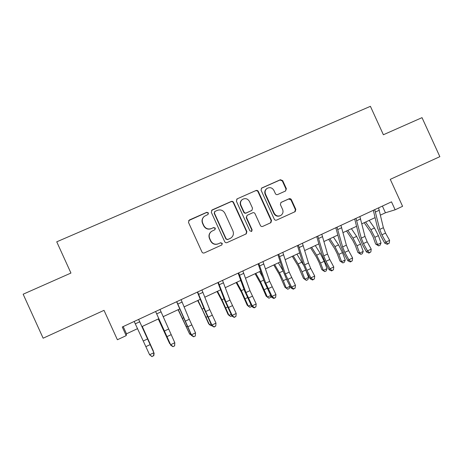 <?xml version="1.0" encoding="UTF-8"?>
<svg xmlns="http://www.w3.org/2000/svg" width="463" height="463" viewBox="0 0 463 463"><rect width="100%" height="100%" fill="white"/><g stroke="black" fill="none" stroke-linecap="round" stroke-linejoin="round"><path stroke-width="0.69" d="M208.425 212.945L206.764 212.303L189.367 220L188.47 222.373L201.966 252.005C202.522 252.96 203.315 253.261 204.357 252.908L221.829 244.962L222.292 243.382L220.631 242.751L218.403 243.764C215.104 244.875 212.569 243.914 210.804 240.87L209.681 238.41C208.634 235.592 209.264 233.236 211.568 231.355L214.942 229.7L215.359 228.161L213.698 227.524L211.458 228.525C208.153 229.625 205.618 228.653 203.853 225.614L202.73 223.154C201.712 220.463 202.267 218.171 204.397 216.285L208.061 214.444L208.425 212.945M208.078 214.427L208.223 213.148L206.567 212.511L188.62 220.619M221.829 244.962L222.055 243.509L220.4 242.878L218.403 243.764M214.861 229.758L215.139 228.328L213.484 227.692L211.458 228.525M285.549 191.005L286.377 188.707L282.69 180.628L280.404 179.719L261.607 188.076L261.068 190.206L274.293 219.202C274.831 220.133 275.601 220.434 276.596 220.099L295.168 211.649L295.828 209.432L291.377 199.669C290.839 198.743 290.075 198.442 289.091 198.766L281 202.424L280.393 204.611L282.609 209.467C283.501 211.921 282.922 213.9 280.867 215.405C278.078 216.672 275.867 215.955 274.229 213.252L265.536 194.182C264.674 191.885 265.16 189.98 266.995 188.458C269.86 186.954 272.175 187.613 273.934 190.443L275.381 193.615C275.919 194.547 276.683 194.848 277.673 194.524L285.549 191.005M126.202 335.629L122.278 327L391.507 201.845L395.136 209.797L402.584 206.307L390.274 179.349L439.85 156.662L422.019 117.654L383.387 134.75L370.406 106.328L56.741 241.819L70.943 273.054L23.15 294.208L43.14 338.204L104.019 310.343L117.394 339.749L126.202 335.629L126.492 333.817L137.598 328.626M233.56 202.395C233.016 201.451 232.235 201.15 231.216 201.48L212.17 209.913L211.29 212.262L224.7 241.698C225.249 242.641 226.037 242.942 227.061 242.595L246.223 233.879L246.889 231.633L233.56 202.395L233.294 202.632C232.75 201.689 231.975 201.388 230.956 201.718L211.527 210.399M237.224 198.824L255.993 190.519C256.994 190.195 257.769 190.496 258.308 191.433L271.538 220.452L270.878 222.68L262.729 226.395C261.722 226.737 260.953 226.436 260.409 225.498L255.026 213.692C254.482 212.754 253.707 212.448 252.7 212.783L247.115 215.318L246.513 217.512L252.132 229.839L251.669 231.407L249.904 230.852L236.367 201.156L237.224 198.824L255.993 190.519M380.453 215.11L385.447 212.777L395.136 209.797M141.927 326.6L158.809 318.712M163.115 316.704L179.673 308.96M184.089 306.9L200.282 299.329M204.802 297.211L220.643 289.809M225.273 287.65L240.76 280.41M245.488 278.199L260.634 271.115M265.467 268.858L280.277 261.936M285.202 259.633L299.683 252.867M304.706 250.518L318.868 243.897M323.978 241.512L337.822 235.036M343.025 232.605L356.562 226.28M361.846 223.808L375.088 217.622M123.199 326.577L126.492 333.817M382.392 206.081L385.447 212.777M203.685 216.944C201.984 218.82 201.602 220.949 202.545 223.334L202.73 223.154M211.25 228.693C207.956 229.787 205.427 228.82 203.662 225.788L202.545 223.334M211.307 231.546C209.05 233.433 208.437 235.765 209.479 238.549L209.681 238.41M218.171 243.885C214.884 244.996 212.355 244.036 210.596 241.003L209.479 238.549M245.917 234.035L246.582 231.789L233.294 202.632M214.994 211.406L214.381 213.055L226.147 238.873L227.796 239.504L230.834 238.063C233.288 236.211 233.983 233.815 232.912 230.887L224.896 213.287C223.143 210.266 220.625 209.288 217.344 210.364L214.994 211.406M214.531 211.765L214.381 213.055M230.343 238.341L227.547 239.637L225.898 239.006L214.166 213.258M270.519 222.859L271.173 220.631L257.978 191.694C257.44 190.762 256.67 190.455 255.669 190.785M247.115 215.318L246.212 217.708L251.814 230.001L252.132 229.839M251.409 231.529L251.814 230.001M249.441 201.434C247.636 198.563 245.274 197.915 242.352 199.495C240.54 201.035 240.06 202.95 240.916 205.231L244.001 211.996C244.545 212.939 245.326 213.24 246.333 212.905L251.93 210.37L252.52 208.188L249.441 201.434M241.993 199.79C240.239 201.336 239.782 203.222 240.627 205.456L240.916 205.231M251.93 210.37L246.032 213.113C245.025 213.449 244.25 213.142 243.706 212.204L240.627 205.456M236.952 199.067L236.657 199.235M266.769 188.626L266.642 188.725C264.813 190.247 264.327 192.145 265.183 194.431L265.536 194.182M280.37 215.665C277.615 216.84 275.444 216.099 273.859 213.455L265.183 194.431M294.763 211.846L295.4 209.646L290.961 199.906L288.686 199.009L280.867 202.522M285.573 190.993L285.978 188.973L282.303 180.917L280.017 180.009L261.387 188.267M142.268 326.444L153.473 351.295L142.222 326.467M138.628 319.401L154.115 353.257L138.628 319.458M134.189 321.467L149.607 354.756L153.832 352.742L153.629 355.665L151.945 356.475L153.629 355.665M152.061 356.672L149.607 354.756L151.945 356.475M153.745 355.868L154.115 353.257M158.282 318.961L169.643 343.592L158.346 318.926M170.153 343.87L169.643 343.592L169.956 343.448M178.087 309.701L189.651 334.066L178.296 309.608M191.213 334.975L189.651 334.066L190.582 333.62M197.666 300.551L202.8 310.708L208.553 323.568L209.421 324.65L198.008 300.389M211.713 325.489L211.192 325.738L209.421 324.65L210.96 323.921M159.995 309.469L174.806 342.742L174.649 345.884L172.988 346.677L174.649 345.884M172.925 346.457L170.633 344.732L170.806 345.3L155.603 311.506L170.633 344.732L174.806 342.742L174.592 345.658M170.806 345.3L172.988 346.677M181.097 299.659L189.269 319.285L195.525 332.868L195.299 336.022L193.656 336.804L195.299 336.022M176.768 301.673L191.398 334.83L195.525 332.868L195.293 335.773M193.644 336.56L191.398 334.83L191.445 335.461L176.617 301.743M191.445 335.461L193.656 336.804M201.937 289.971L209.739 309.625L215.989 323.11L211.921 325.055L214.08 327.052L215.746 326.004L214.12 326.78M197.66 291.956L205.665 311.553L211.921 325.055L211.828 325.738L204.386 309.533L197.371 292.095M197.794 292.089L197.406 292.078M211.828 325.738L214.08 327.052M215.746 326.004L215.989 323.11M217.02 291.505L222.286 301.529L227.981 314.325L228.959 315.344L221.956 299.764L217.494 291.285M231.853 315.888L230.661 316.455L228.959 315.344L231.095 314.331M222.524 280.399L229.961 300.088L236.211 313.468L232.189 315.39L234.255 317.415L235.951 316.356L234.347 317.126M218.299 282.366L225.938 301.986L232.189 315.39L231.969 316.131L224.543 300.041L217.87 282.563M218.432 282.494L217.923 282.54M231.969 316.131L234.255 317.415M235.951 316.356L236.211 313.468M236.153 282.563L241.553 292.454L247.184 305.186L248.278 306.147L241.327 290.648L236.755 282.28M251.588 306.066L251.444 306.547L249.91 307.276L248.278 306.147L250.987 304.857M241.188 281.597L240.581 280.491M255.067 273.72L260.594 283.478L266.167 296.158L267.371 297.055L260.478 281.637L255.796 273.378M270.913 296.031L270.456 297.483L268.939 298.207L267.371 297.055L270.641 295.498M262.643 276.978L259.581 271.613M273.772 264.975L279.421 274.611L284.93 287.228L286.244 288.067L283.292 280.671L279.409 272.724L274.623 264.581M287.755 289.236L286.244 288.067L289.994 286.279L289.248 288.524L287.755 289.236L284.93 287.228M289.994 286.279L289.659 285.451M283.234 271.063L278.361 262.834M292.263 256.334L298.039 265.837L303.485 278.396L304.903 279.183L302.015 271.804L298.126 263.922L293.235 255.883M306.35 280.37L304.903 279.183L308.613 277.418L307.831 279.664L306.35 280.37L303.485 278.396M308.613 277.418L306.199 271.237M303.468 265.05L296.933 254.152M310.551 247.786L316.443 257.168L319.024 262.353L321.837 269.669L323.353 270.392L320.529 263.036L316.634 255.211L311.64 247.277M324.737 271.602L323.353 270.392L327.017 268.65L326.201 270.901L324.737 271.602L321.837 269.669M327.017 268.65L324.21 261.294L320.309 253.481L315.297 245.569M242.861 270.948L249.945 290.66L256.189 303.948L252.213 305.84L254.332 307.582L254.187 307.895L255.917 306.824L254.332 307.582M238.688 272.886L245.963 292.535L252.213 305.84L251.872 306.639L244.47 290.654L238.127 273.147M238.821 273.014L238.19 273.118M251.872 306.639L254.187 307.895M255.917 306.824L256.189 303.948M262.955 261.607L269.686 281.342L275.931 294.537L272.001 296.413L274.073 298.155L273.882 298.49L275.647 297.402L274.073 298.155M258.829 263.522L265.756 283.2L272.001 296.413L271.538 297.263L264.153 281.382L258.134 263.846M258.962 263.65L258.215 263.806M271.538 297.263L273.882 298.49M275.647 297.402L275.931 294.537M282.806 252.376L289.196 272.14L295.44 285.237L291.557 287.089L293.588 288.837L293.345 289.196L295.139 288.096L293.588 288.837M278.732 254.274L285.312 273.974L291.557 287.089L290.972 287.998L287.077 280.428L283.611 272.221L277.91 254.656M278.859 254.401L278.003 254.609M290.972 287.998L293.345 289.196M295.139 288.096L295.44 285.237M302.414 243.26L308.48 263.042L310.76 268.523L314.718 276.046L310.881 277.875L312.872 279.629L312.583 280.005L314.4 278.894L312.872 279.629M298.392 245.13L304.637 264.853L306.928 270.334L310.881 277.875L310.175 278.836L306.257 271.341L302.837 263.163L297.449 245.569M298.519 245.257L297.553 245.523M310.175 278.836L312.583 280.005M314.4 278.894L314.718 276.046M321.797 234.249L327.532 254.054L329.783 259.511L333.771 266.966L329.974 268.777L331.925 270.525L331.595 270.924L333.441 269.802L331.925 270.525M317.821 236.101L323.741 255.842L325.998 261.306L329.974 268.777L329.158 269.784L325.205 262.353L321.837 254.21L316.756 236.599M317.948 236.223L316.871 236.541M329.158 269.784L331.595 270.924M333.441 269.802L333.771 266.966M328.632 239.336L334.645 248.59L337.232 253.741L339.975 261.039L341.596 261.705L338.835 254.372L334.928 246.6L329.835 238.769M342.921 262.932L341.596 261.705L345.219 259.98L344.368 262.243L342.921 262.932L339.975 261.039M345.219 259.98L342.475 252.648L338.563 244.892L333.453 237.079M340.953 225.348L346.37 245.164L348.587 250.599L352.598 257.989L348.847 259.778L350.763 261.531L350.387 261.954L352.262 260.819L350.763 261.531M337.023 227.177L342.62 246.935L344.842 252.376L348.847 259.778L347.921 260.837L343.94 253.475L340.623 245.361L335.831 227.727M337.145 227.298L335.964 227.663M347.921 260.837L350.387 261.954M352.262 260.819L352.598 257.989M346.521 230.973L352.638 240.112L355.237 245.228L357.916 252.503L359.635 253.116L356.938 245.795L353.02 238.086L347.835 230.36M360.903 254.355L359.635 253.116L363.218 251.409L362.332 253.678L360.903 254.355L357.916 252.503M363.218 251.409L360.532 244.094L356.614 236.396L351.411 228.687M359.878 216.545L364.983 236.385L367.171 241.796L371.21 249.117L367.506 250.882L369.381 252.642L368.959 253.082L370.857 251.936L369.381 252.642M355.995 218.351L361.279 238.132L363.467 243.55L367.506 250.882L366.47 251.994L362.46 244.696L359.19 236.616L354.693 218.958M356.116 218.478L354.832 218.895M366.47 251.994L368.959 253.082M370.857 251.936L371.21 249.117M364.207 222.709L370.435 231.726L373.039 236.801L375.661 244.059L377.472 244.62L374.839 237.322L370.915 229.665L365.631 222.043M378.682 245.876L377.472 244.62L381.014 242.936L380.1 245.205L378.682 245.876L375.661 244.059M381.014 242.936L378.393 235.638L374.469 227.993L369.167 220.388M378.589 207.852L383.387 227.698L385.54 233.092L389.609 240.349L385.945 242.091L387.786 243.856L387.323 244.314L389.244 243.156L387.786 243.856M374.746 209.635L379.724 229.428L381.882 234.822L385.945 242.091L384.805 243.249L380.765 236.02L377.548 227.97L373.328 210.295M374.868 209.762L373.485 210.225M384.805 243.249L387.323 244.314M389.244 243.156L389.609 240.349M246.582 231.789L246.889 231.633M257.978 191.694L258.308 191.433M271.173 220.631L271.538 220.452M246.212 217.708L246.513 217.512M243.706 212.204L244.001 211.996M246.032 213.113L246.333 212.905M251.351 210.729L251.664 210.52M273.859 213.455L274.229 213.252M280.896 202.499L281.226 202.302M288.686 199.009L289.091 198.766M290.961 199.906L291.377 199.669M295.4 209.646L295.828 209.432M261.572 188.169L261.913 187.903M280.017 180.009L280.404 179.719M282.303 180.917L282.69 180.628M285.978 188.973L286.377 188.707M147.575 338.957L143.345 340.953M150.157 344.617L145.938 346.613M139.652 321.814L135.352 323.816M162.455 327.763L162.762 327.619M186.346 326.583L187.116 326.218M182.52 318.318L183.441 317.884M206.191 317.184L207.459 316.582M202.354 308.989L203.876 308.271M168.549 329.06L164.377 331.033M171.09 334.697L166.929 336.67M160.991 311.877L156.743 313.856M189.269 319.285L185.148 321.229M191.775 324.899L187.66 326.849M182.063 302.061L177.873 304.017M209.739 309.625L205.665 311.553M212.204 315.216L208.136 317.143M202.881 292.367L198.737 294.3M225.799 307.895L227.564 307.062M221.956 299.764L224.063 298.774M229.961 300.088L225.938 301.986M232.391 305.655L228.375 307.559M223.438 282.795L219.346 284.699M245.187 298.716L247.427 297.657M241.327 290.648L244.007 289.387M264.35 289.641L267.053 288.362M260.478 281.637L263.719 280.109M283.292 280.671L286.452 279.177M279.409 272.724L283.171 270.959M302.015 271.804L305.626 270.097M298.126 263.922L301.847 262.168M320.529 263.036L324.21 261.294M316.634 255.211L320.309 253.481M249.945 290.66L245.963 292.535M252.335 296.204L248.365 298.085M243.752 273.332L239.707 275.219M269.686 281.342L265.756 283.2M272.041 286.869L268.118 288.727M263.817 263.991L259.824 265.849M289.196 272.14L285.312 273.974M291.516 277.638L287.639 279.478M283.645 254.754L279.698 256.595M308.48 263.042L304.637 264.853M310.76 268.523L306.928 270.334M303.23 245.633L299.335 247.45M327.532 254.054L323.741 255.842M329.783 259.511L325.998 261.306M322.589 236.616L318.735 238.416M338.835 254.372L342.475 252.648M334.928 246.6L338.563 244.892M346.37 245.164L342.62 246.935M348.587 250.599L344.842 252.376M341.717 227.709L337.909 229.486M356.938 245.795L360.532 244.094M353.02 238.086L356.614 236.396M364.983 236.385L361.279 238.132M367.171 241.796L363.467 243.55M360.625 218.906L356.863 220.66M374.839 237.322L378.393 235.638M370.915 229.665L374.469 227.993M383.387 227.698L379.724 229.428M385.54 233.092L381.882 234.822M379.307 210.202L375.591 211.938M245.922 234.029L246.223 233.879M270.531 222.853L270.878 222.68M294.821 211.822L295.168 211.649"/></g></svg>
